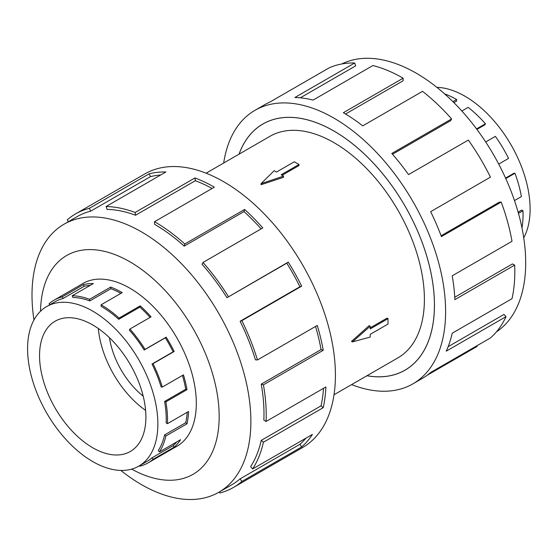 <?xml version="1.0" encoding="UTF-8"?>
<svg xmlns="http://www.w3.org/2000/svg" width="558" height="558" viewBox="0 0 558 558"><rect width="100%" height="100%" fill="white"/><g stroke="black" fill="none" stroke-linecap="round" stroke-linejoin="round"><path stroke-width="0.84" d="M366.976 375.722A142.095 82.04 -120 0 0 404.996 370.142A142.095 82.04 -120 0 0 426.779 256.275A142.095 82.04 -120 0 0 333.949 131.06A142.095 82.04 -120 0 0 262.902 124.022A142.095 82.04 -120 0 0 239.054 154.161M334.012 394.757L397.91 357.866A127.922 73.858 -120 0 0 417.517 255.362A127.922 73.858 -120 0 0 333.949 142.632A127.922 73.858 -120 0 0 269.988 136.298L206.09 173.189M298.983 164.484L281.19 174.759L283.534 176.112L261.046 183.68L274.159 170.699L276.503 172.052L294.303 161.778L298.983 164.484L298.983 165.559L282.125 175.296M283.534 176.112L283.534 177.291L261.046 184.726L261.046 183.68M351.505 341.391L369.18 325.635L370.205 326.228L352.405 341.914L351.505 341.391M370.205 327.853L387.064 318.123L388.005 318.66L370.205 328.934L370.205 326.228M92.726 324.944A75.204 43.419 60 0 1 141.858 391.214A75.204 43.419 60 0 1 130.328 451.478A75.204 43.419 60 0 1 92.726 447.753A75.204 43.419 60 0 1 43.601 381.484A75.204 43.419 60 0 1 55.123 321.22A75.204 43.419 60 0 1 92.726 324.944M92.726 461.571A92.126 53.191 -120 0 0 138.789 466.132A92.126 53.191 -120 0 0 152.913 392.309A92.126 53.191 -120 0 0 92.726 311.134A92.126 53.191 -120 0 0 81.419 305.742A92.126 53.191 -120 0 0 46.663 306.565A92.126 53.191 -120 0 0 32.545 380.389A92.126 53.191 -120 0 0 92.726 461.571M176.816 441.873A92.126 53.191 -120 0 1 173.154 445.626L152.013 457.825A92.126 53.191 60 0 1 147.145 461.306L138.789 466.132M187.195 412.264A92.126 53.191 -120 0 1 185.73 422.727L164.589 434.926A92.126 53.191 60 0 1 158.291 450.529L159.435 451.91L180.576 439.704A93.967 54.252 60 0 1 174.173 447.153L153.031 459.353A93.967 54.252 60 0 1 148.065 462.903A93.967 54.252 60 0 1 139.87 466.216L139.612 465.658M182.452 375.443A92.126 53.191 -120 0 1 185.73 389.247L164.589 401.453A92.126 53.191 60 0 1 166.144 422.838L167.449 423.661L188.583 411.462A93.967 54.252 60 0 1 187 423.794L165.865 436A93.967 54.252 60 0 1 159.435 451.91M89.775 300.915A92.126 53.191 60 0 0 72.819 297.435L72.254 295.754A93.967 54.252 60 0 1 89.545 299.304L89.775 300.915L110.909 288.716L110.686 287.105A93.967 54.252 60 0 1 122.223 292.601L101.082 304.801A93.967 54.252 60 0 1 119.077 318.06L140.218 305.854A93.967 54.252 60 0 1 151.051 316.839L129.916 329.046L129.351 330.071A92.126 53.191 60 0 1 144.187 350.012L165.321 337.806A92.126 53.191 -120 0 1 173.154 351.826L152.013 364.032A92.126 53.191 60 0 1 161.109 386.966L162.308 387.071L183.449 374.871A93.967 54.252 60 0 1 187 389.651L165.865 401.851A93.967 54.252 60 0 1 167.449 423.661M150.074 317.404A92.126 53.191 -120 0 0 139.863 307.102L140.218 305.854M101.082 304.801L101.082 306.307A92.126 53.191 60 0 1 118.728 319.302L139.863 307.102M129.916 329.046A93.967 54.252 60 0 1 145.052 349.385L166.186 337.178A93.967 54.252 60 0 1 174.173 351.477L153.031 363.683A93.967 54.252 60 0 1 162.308 387.071M436.858 87.355A92.126 53.191 60 0 1 464.967 96.22A92.126 53.191 60 0 1 476.274 103.893A92.126 53.191 60 0 1 523.732 237.827M452.922 101.675L456.611 99.54A93.967 54.252 -120 0 0 444.587 93.87M175.491 447.07A94.002 54.272 -120 0 0 176.837 446.337A94.002 54.272 -120 0 0 191.248 371.007A94.002 54.272 -120 0 0 129.84 288.172A94.002 54.272 -120 0 0 82.835 283.513A94.002 54.272 -120 0 0 81.524 284.315M120.835 470.436A154.768 89.357 -120 0 0 141.439 484.595A154.768 89.357 -120 0 0 218.827 492.261A154.768 89.357 -120 0 0 242.549 368.238A154.768 89.357 -120 0 0 141.439 231.856A154.768 89.357 -120 0 0 64.058 224.19A154.768 89.357 -120 0 0 33.961 319.964M131.681 469.125A126.338 72.945 -120 0 0 219.168 415.431A126.338 72.945 -120 0 0 129.84 261.765A126.338 72.945 -120 0 0 40.518 311.224M240.114 321.269A154.768 89.357 60 0 1 255.397 359.791L257.454 359.98L317.258 325.454A157.928 91.177 60 0 1 323.228 350.291L263.418 384.818L261.242 384.134A154.768 89.357 60 0 1 263.85 420.062L266.082 421.478L325.886 386.952A157.928 91.177 60 0 1 323.228 407.682L263.418 442.208L261.242 440.374A154.768 89.357 60 0 1 250.661 466.586L252.621 468.95L312.424 434.424A157.928 91.177 60 0 1 301.662 446.937L241.858 481.463A157.928 91.177 60 0 1 233.509 487.427L302.708 447.474A157.928 91.177 -120 0 0 326.918 320.927A157.928 91.177 -120 0 0 223.744 181.762A157.928 91.177 -120 0 0 144.78 173.936L75.588 213.888A157.928 91.177 60 0 1 89.364 208.322L149.167 173.796A157.928 91.177 60 0 1 165.9 171.976L106.097 206.509A157.928 91.177 60 0 1 135.155 212.472L194.965 177.946A157.928 91.177 60 0 1 214.356 187.181L154.552 221.707L154.552 224.288A154.768 89.357 60 0 1 184.189 246.127L184.796 243.992L244.599 209.466A157.928 91.177 60 0 1 262.804 227.929L203 262.455L202.031 264.22A154.768 89.357 60 0 1 226.96 297.714L288.242 262.107A157.928 91.177 60 0 1 301.662 286.142L241.858 320.669L240.114 321.269L299.918 286.742A154.768 89.357 -120 0 0 286.77 263.188L288.242 262.107M68.446 221.659L67.239 219.852A157.928 91.177 60 0 1 75.588 213.888M212.096 188.485A154.768 89.357 -120 0 0 195.349 180.708L194.965 177.946M106.097 206.509L107.066 209.389A154.768 89.357 60 0 1 135.545 215.235L195.349 180.708M160.634 175.017A154.768 89.357 -120 0 0 150.472 176.642L149.167 173.796M64.058 224.19L77.164 216.623A154.768 89.357 60 0 1 90.668 211.168L150.472 176.642M341.789 63.968A154.768 89.357 60 0 1 416.254 73.196A154.768 89.357 60 0 1 516.568 206.969A154.768 89.357 60 0 1 496.446 331.85M223.681 163.034A157.928 91.177 60 0 1 254.985 110.317A157.928 91.177 60 0 1 333.949 118.136A157.928 91.177 60 0 1 437.116 257.301A157.928 91.177 60 0 1 412.913 383.848A157.928 91.177 60 0 1 351.603 384.601M476.713 345.869L477.034 346.476L427.065 375.325M412.913 383.848L422.301 378.429A157.928 91.177 -120 0 0 430.65 372.465L490.454 337.939A157.928 91.177 -120 0 0 506.043 316.63L446.24 351.156A157.928 91.177 -120 0 0 452.21 333.21L512.014 298.683A157.928 91.177 -120 0 0 514.678 265.099L454.875 299.625A157.928 91.177 -120 0 0 452.21 275.826L512.014 241.293A157.928 91.177 -120 0 0 501.217 202.087L441.413 236.613A157.928 91.177 -120 0 0 430.65 211.67L490.454 177.144A157.928 91.177 -120 0 0 468.329 140.072L408.526 174.598A157.928 91.177 -120 0 0 391.793 153.457L451.596 118.931A157.928 91.177 -120 0 0 422.539 91.338L362.728 125.871A157.928 91.177 -120 0 0 343.337 112.716L403.141 78.183L403.141 80.764L345.548 114.013M239.012 154.182A142.137 82.061 60 0 1 262.881 123.988A142.137 82.061 60 0 1 333.949 131.032A142.137 82.061 60 0 1 426.8 256.282A142.137 82.061 60 0 1 405.017 370.177A142.137 82.061 60 0 1 366.934 375.75M451.596 118.931L450.627 120.695L392.49 154.259M501.217 202.087L499.257 202.184L441.092 235.762M514.678 265.099L512.446 263.941L454.756 297.247M506.043 316.63L503.986 314.44L448.144 346.678M403.141 78.183A157.928 91.177 -120 0 0 372.897 65.544L313.094 100.07A157.928 91.177 -120 0 0 294.889 97.511L354.693 62.984L355.662 65.865L300.302 97.824M354.693 62.984A157.928 91.177 -120 0 0 329.255 67.79L269.451 102.316A157.928 91.177 -120 0 0 264.373 104.89L254.985 110.317M90.668 211.168L89.364 208.322M135.545 215.235L135.155 212.472M184.189 246.127L243.992 211.594L244.599 209.466M261.13 228.892A154.768 89.357 -120 0 0 243.992 211.594M154.552 221.707A157.928 91.177 60 0 1 184.796 243.992M226.96 297.714L286.77 263.188M299.918 286.742L301.662 286.142M203 262.455A157.928 91.177 60 0 1 228.438 296.633M261.242 384.134L321.045 349.608A154.768 89.357 -120 0 0 315.549 326.437M321.045 349.608L323.228 350.291M241.858 320.669A157.928 91.177 60 0 1 257.454 359.98M261.242 440.374L321.045 405.847A154.768 89.357 -120 0 0 323.5 388.326M321.045 405.847L323.228 407.682M263.418 384.818A157.928 91.177 60 0 1 266.082 421.478M241.858 481.463L240.114 478.848L299.918 444.314A154.768 89.357 -120 0 0 305.965 438.156M299.918 444.314L301.662 446.937M263.418 442.208A157.928 91.177 60 0 1 252.621 468.95M219.28 491.996L219.733 492.993A157.928 91.177 60 0 0 233.509 487.427M240.114 478.848A154.768 89.357 60 0 1 231.933 484.693L218.827 492.261M521.96 227.873A93.967 54.252 -120 0 0 522.972 210.757L521.667 210.08L518.103 212.138M514.483 200.58L521.388 196.59A93.967 54.252 -120 0 0 514.964 173.259L513.82 173.322L505.555 178.086M498.719 164.101L508.554 158.423A93.967 54.252 -120 0 0 495.392 136.361L485.683 141.969M476.909 129.407L484.874 124.811L485.439 123.785A93.967 54.252 -120 0 0 468.148 107.366L461.843 111.007M453.877 102.623L456.611 101.047L456.611 99.54M514.964 173.259L505.771 178.567M522.972 210.757L518.445 213.365M476.546 128.919L485.439 123.785M145.052 349.385L144.187 350.012M152.013 364.032L153.031 363.683M164.589 401.453L165.865 401.851M164.589 434.926L165.865 436M152.013 457.825L153.031 459.353M49.829 304.738L49.139 303.698A93.967 54.252 60 0 1 54.098 300.148A93.967 54.252 60 0 1 62.301 296.835L63.061 298.495L84.195 286.296L83.435 284.636A93.967 54.252 60 0 1 93.395 283.555L72.254 295.754M46.663 306.565L55.026 301.745A92.126 53.191 60 0 1 63.061 298.495M119.077 318.06L118.728 319.302M89.545 299.304L110.686 287.105M165.321 337.806L166.186 337.178M62.301 296.835L83.435 284.636M90.326 285.319A92.126 53.191 -120 0 0 84.195 286.296M120.905 293.362A92.126 53.191 -120 0 0 110.909 288.716M173.154 351.826L174.173 351.477M185.73 389.247L187 389.651M185.73 422.727L187 423.794M173.154 445.626L174.173 447.153M145.61 410.395A75.204 43.419 60 0 1 98.341 328.529M109.445 337.709A60.159 34.736 -120 0 0 143.211 396.194M352.405 341.914L370.205 337.053L370.205 334.347L388.005 324.072L388.005 318.66M264.534 123.081L262.902 124.022M178.148 445.535L148.065 462.903M84.181 282.78L54.098 300.148M406.629 369.201L404.996 370.142"/></g></svg>
